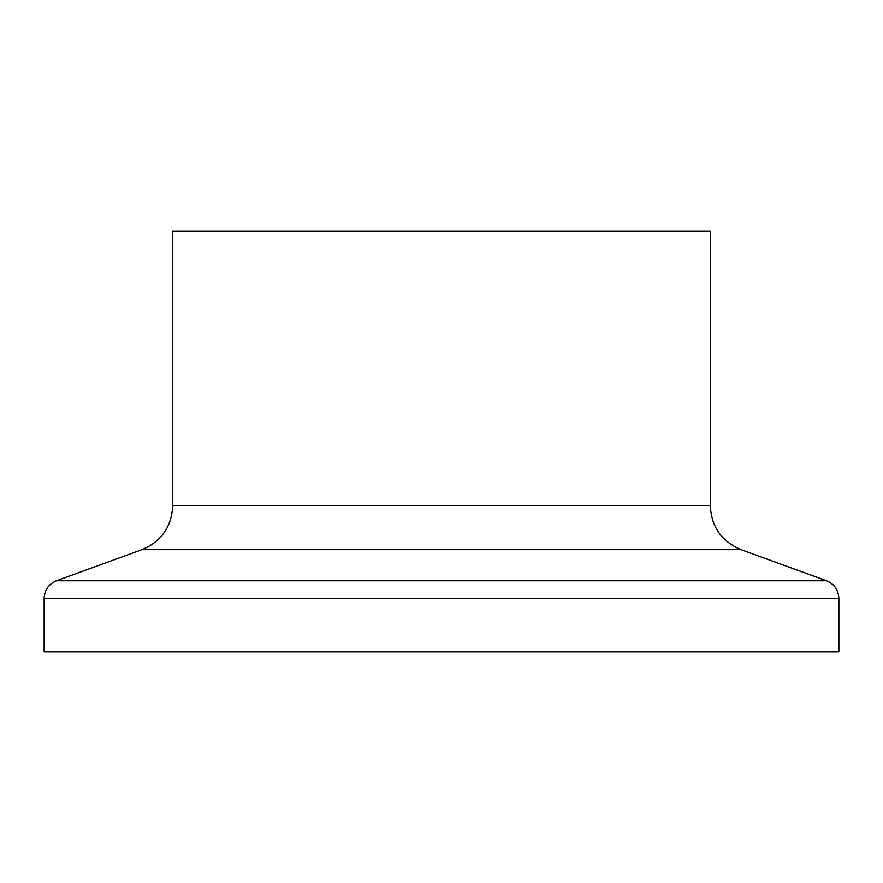 <?xml version="1.0" encoding="UTF-8"?>
<svg xmlns="http://www.w3.org/2000/svg" width="883" height="883" viewBox="0 0 883 883"><rect width="100%" height="100%" fill="white"/><g stroke="black" fill="none" stroke-linecap="round" stroke-linejoin="round"><path stroke-width="1.32" d="M710.296 231.136L172.704 231.136L172.704 505.727L710.296 505.727L710.296 231.136M838.85 598.343L44.15 598.343L44.15 651.864L838.85 651.864L838.85 598.343C838.431 589.91 834.325 584.049 826.543 580.771L741.058 549.656C721.61 541.445 711.356 526.809 710.296 505.727M741.058 549.656L141.942 549.656C161.39 541.445 171.644 526.809 172.704 505.727M826.543 580.771L56.457 580.771L141.942 549.656M44.15 598.343C44.569 589.91 48.675 584.049 56.457 580.771"/></g></svg>
